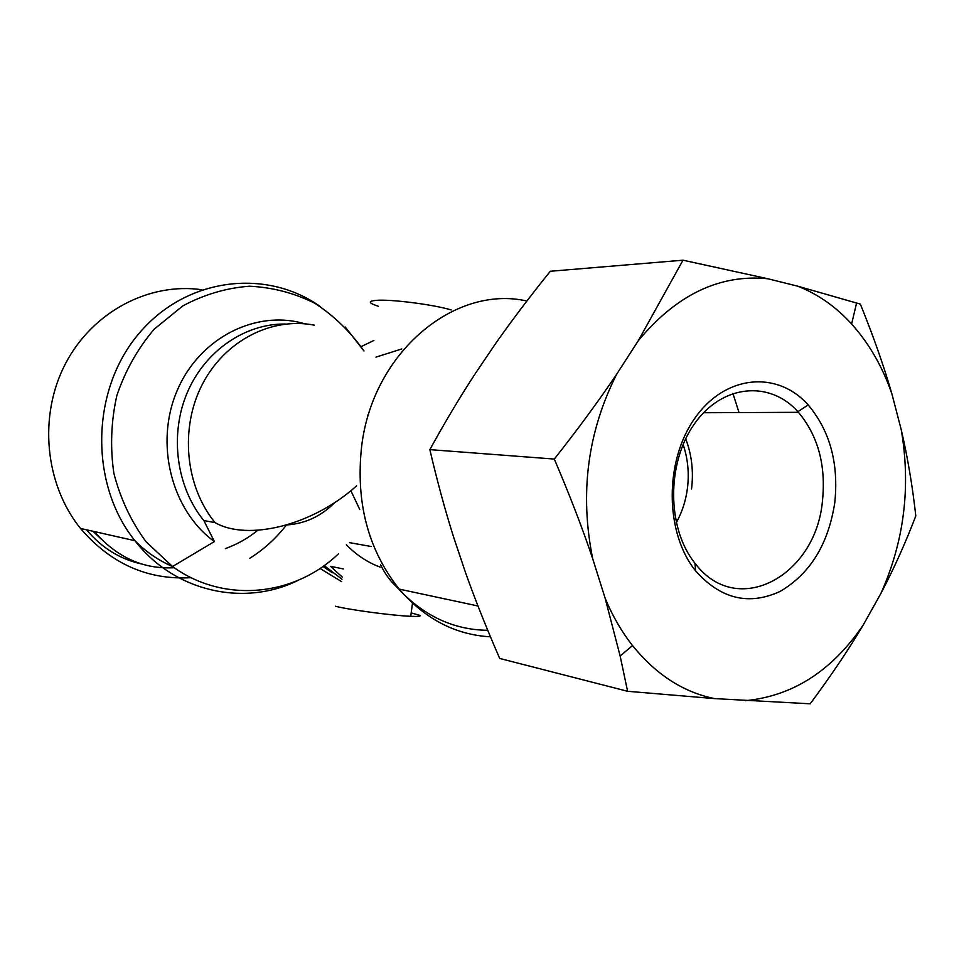 <?xml version="1.0" encoding="UTF-8"?>
<svg xmlns="http://www.w3.org/2000/svg" width="964" height="964" viewBox="0 0 964 964"><rect width="100%" height="100%" fill="white"/><g stroke="black" fill="none" stroke-linecap="round" stroke-linejoin="round"><path stroke-width="1.45" d="M257.822 530.272C247.977 538.237 237.156 544.347 225.371 548.612M174.219 567.724C143.419 569.435 116.801 557.385 94.339 531.574M341.991 579.231L324.169 565.567M739.026 412.568L732.905 393.384M378.418 306.263C368.441 303.118 367.706 301.154 376.213 300.346C390.541 299.069 433.836 304.6 451.236 309.95M346.353 544.744C356.319 554.975 367.585 562.446 380.165 567.133L375.358 565.193M411.182 612.875L419.918 615.43C421.003 616.321 417.942 616.611 410.736 616.309C392.625 615.61 349.137 609.79 335.388 606.236M201.801 289.73C149.468 282.199 92.833 311.336 65.564 363.5C38.223 415.58 44.742 484.217 80.506 528.453C110.8 563.771 147.685 580.183 191.161 577.677M249.724 558.325C263.811 549.492 276.017 538.406 286.344 525.091M334.978 502.352C321.386 516.114 305.359 523.645 286.862 524.946M368.694 414.122L367.718 415.135M350.872 490.688L359.717 509.414M361.307 346.546L373.851 340.485M342.28 577.087L330.532 566.302L343.365 568.941M822.437 501.135C815.833 575.99 737.424 618.912 695.49 563.868L694.936 563.181C666.799 528.368 666.437 462.925 694.478 423.798C722.156 384.238 769.766 380.178 797.915 411.688L798.469 412.315C818.147 435.969 826.136 465.576 822.437 501.135M834.776 502.678C838.849 463.443 829.968 430.848 808.157 404.916C777.55 370.357 725.494 374.514 695.092 417.882C664.304 460.768 664.714 532.755 695.598 570.845C720.578 598.957 748.739 605.826 780.069 591.438C810.097 573.857 828.329 544.274 834.776 502.678M691.537 488.965C693.694 471.312 691.73 454.574 685.681 438.777M880.879 593.487C904.172 541.394 910.968 486.844 901.268 429.836C907.642 457.358 912.486 486.061 915.8 515.957C905.413 543.118 893.773 568.965 880.879 593.487L863.093 625.238C848.501 649.796 830.872 675.981 810.194 703.804L714.565 698.599L627.6 691.284L620.141 656.014L605.103 598.126L592.752 558.879C582.461 528.236 569.64 494.978 554.312 459.069C578.267 428.691 599.042 400.422 616.635 374.261L638.337 340.641L682.994 260.196L767.91 278.765L797.758 286.188L860.346 304.106C873.396 336.231 883.928 366.212 891.941 394.035L901.268 429.836M891.941 394.035C882.566 366.838 869.13 343.497 851.61 324C835.921 306.757 817.966 294.153 797.758 286.188M767.91 278.765C719.903 273.945 676.704 294.562 638.337 340.641M616.635 374.261C587.486 432.27 579.521 493.809 592.752 558.879M605.103 598.126C612.502 615.912 621.647 631.721 632.541 645.567C655.99 674.571 683.343 692.248 714.565 698.599M745.305 700.683C792.637 696.116 831.896 670.968 863.093 625.238M676.246 522.777C682.078 512.27 685.802 500.786 687.44 488.338C689.308 473.047 687.862 458.43 683.09 444.476M682.994 260.196L550.287 271.27C529.706 296.828 511.402 321.036 495.376 343.883L475.204 373.707C460.129 396.782 445.007 422.087 429.848 449.622C437.198 481.12 445.139 510.33 453.658 537.249L465.371 572.17C474.903 599.042 486.35 627.805 499.701 658.448L627.6 691.284M429.848 449.622L554.312 459.069M141.636 564C119.898 559.144 101.545 547.757 86.579 529.826M92.954 531.26L101.003 538.912M341.666 581.654L320 568.447M322.94 566.434L332.351 572.773M304.757 323.808C256.52 309.348 199.717 337.364 177.207 390.48C154.324 443.38 171.484 510.583 214.406 541.551L172.532 566.531L145.998 541.72C131.128 521.476 120.428 498.689 113.873 473.36C110.077 447.26 111.065 421.304 116.861 395.481C125.344 370.562 137.804 348.438 154.252 329.11L182.762 305.937C204.091 294.514 226.335 287.947 249.495 286.212C272.511 287.332 294.273 293.008 314.782 303.238C334.014 315.794 350.366 331.664 363.838 350.836M338.653 553.613C294.731 596.126 223.985 603.994 172.532 566.531C158.337 560.337 145.805 551.721 134.912 540.696C175.147 592.571 245.218 607.019 298.671 580.075M314.18 325.133C271.776 316.819 224.841 340.545 202.307 384.395C179.666 428.161 185.233 486.23 215.02 522.609C247.832 541.443 313.047 525.308 356.596 485.832M375.96 357.126L401.771 348.956M396.722 586.992C422.726 615.478 453.08 629.914 487.748 630.299M490.459 636.806C455.345 634.854 424.931 618.948 399.204 589.112C368.067 549.805 355.547 502.28 361.621 446.525C372.61 352.125 454.948 284.5 526.886 301.033M214.406 541.551L203.838 520.572C176.364 487.013 169.351 434.788 187.209 392.746C205.043 350.667 245.302 323.41 285.477 324.024M320.156 306.48C266.064 267.98 185.594 277.319 138.394 334.207C90.761 390.625 89.411 484.169 134.912 540.696L80.506 528.453M349.498 542.648L371.248 546.516M380.635 564.796C385.118 574.423 391.3 582.521 399.204 589.112L477.987 605.995M412.472 603.139L410.736 616.309M203.838 520.572L215.02 522.609M363.97 350.956L345.196 326.989M694.936 563.181L695.598 570.845M797.915 411.688L808.157 404.916M703.551 412.737L798.469 412.315M632.541 645.567L620.141 656.014M851.61 324L856.61 302.937"/></g></svg>
